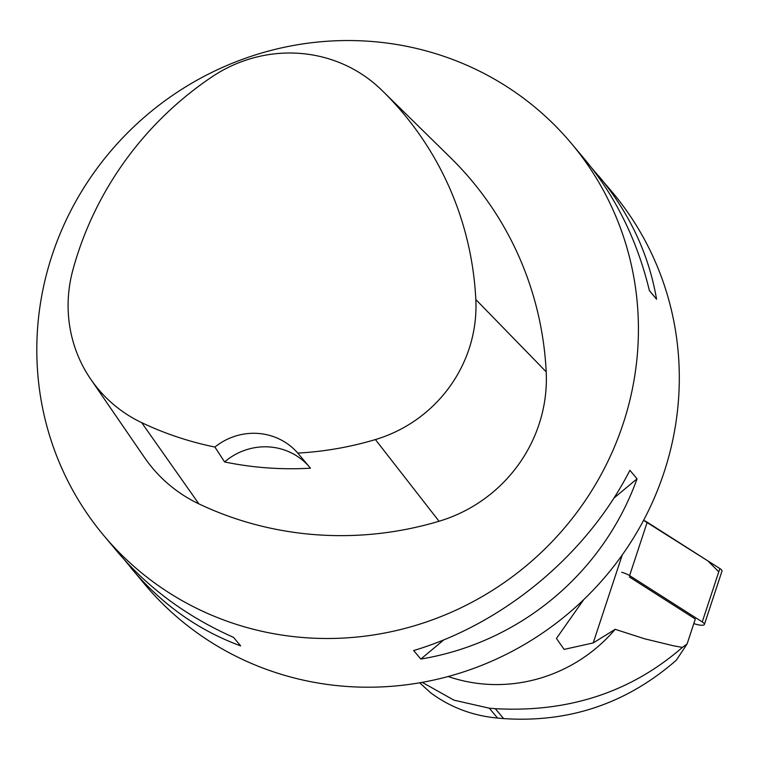 <?xml version="1.0" encoding="UTF-8"?>
<svg xmlns="http://www.w3.org/2000/svg" width="760" height="760" viewBox="0 0 760 760"><rect width="100%" height="100%" fill="white"/><g stroke="black" fill="none" stroke-linecap="round" stroke-linejoin="round"><path stroke-width="1.14" d="M693.804 623.628L696.017 624.255A9.69 2.46 -161.7 0 0 704.387 624.463A9.69 2.46 -161.7 0 0 702.25 621.927L629.593 575.596A9.69 2.46 -161.7 0 0 621.708 572.27M718.77 571.833L707.968 560.956L643.577 520.353A9.69 2.46 18.3 0 1 647.207 522.196L719.862 568.537A9.69 2.46 18.3 0 1 722 571.073L704.387 624.463M419.653 682.803L430.73 692.844C450.347 707.332 472.625 715.749 497.572 718.077L503.633 718.599C569.173 722.959 626.725 703.503 676.305 660.212L687.097 643.957L682.375 647.415L673.227 645.725L644.689 638.818L615.163 629.318L593.199 642.941L564.1 649.401L556.443 638.438L583.708 599.649M629.365 576.954L695.324 619.029L687.097 643.957M422.199 682.356L453.995 700.159L489.288 708.197L495.301 708.681C568.385 712.7 630.743 692.274 682.375 647.415M448.144 676.514A152.56 147.298 -40 0 0 615.163 629.318M591.612 167.846L612.208 192.071A305.121 294.585 140 0 1 666.368 465.006A305.121 294.585 140 0 1 436.287 679.478A305.121 294.585 140 0 1 144.78 584.383L124.498 559.901M38.551 317.623A305.121 294.585 140 0 1 252.586 55.822A305.121 294.585 140 0 1 571.33 143.364A305.121 294.585 140 0 1 526.994 565.164A305.121 294.585 140 0 1 103.901 535.667A305.121 294.585 140 0 1 38.551 317.623M598.671 175.94C629.546 213.094 648.85 254.172 656.564 299.202L649.41 290.681C637.269 240.379 615.752 196.65 584.867 159.495L571.33 143.364M103.901 535.667L117.429 551.798C148.228 588.154 186.922 616.673 233.51 637.355L240.663 645.876C198.436 630.392 161.965 604.514 131.243 568.252M420.812 659.062L413.659 650.541C503.937 623.618 587.109 554.287 629.897 470.298L637.051 478.819C603.069 573.306 519.897 642.637 420.812 659.062L443.935 639.787M309.197 466.697A61.028 58.919 -40 0 0 224.589 461.938L214.899 447.041A332.538 321.052 140 0 1 141.692 422.655A137.256 132.516 140 0 1 90.811 379.325A137.256 132.516 140 0 1 72.846 270.113A332.538 321.052 140 0 1 211.774 76.988A137.256 132.516 140 0 1 381.035 89.499A332.538 321.052 140 0 1 382.774 91.19A332.538 321.052 140 0 1 475.827 299.535A137.256 132.516 140 0 1 375.402 439.565A332.538 321.052 140 0 1 297.768 453.083L303.971 460.465M382.774 91.19L450.575 157.728A341.734 329.935 140 0 1 546.202 371.839A146.461 141.398 140 0 1 439.052 521.255A341.734 329.935 140 0 1 198.873 503.87A146.461 141.398 140 0 1 144.581 457.634L90.811 379.325M224.589 461.938A334.238 322.696 -40 0 0 310.45 468.188L303.895 460.37M214.899 447.041A61.028 58.919 140 0 1 297.768 453.083M649.392 290.595L656.564 299.202M637.051 478.819L613.852 498.151M702.25 621.927L719.862 568.537M647.207 522.196L629.593 575.596M622.221 554.981L593.199 642.941M475.827 299.535L546.202 371.839M375.402 439.565L439.052 521.255M141.692 422.655L198.873 503.87M503.633 718.599L495.301 708.681M497.572 718.077L489.288 708.197"/></g></svg>
